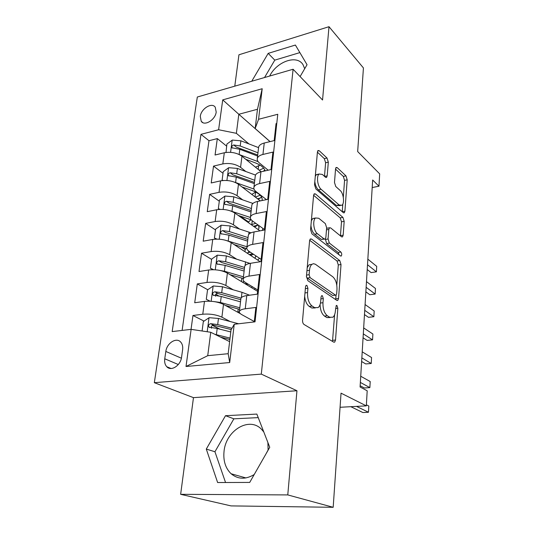 <?xml version="1.0" encoding="UTF-8"?>
<svg xmlns="http://www.w3.org/2000/svg" width="534" height="534" viewBox="0 0 534 534"><rect width="100%" height="100%" fill="white"/><g stroke="black" fill="none" stroke-linecap="round" stroke-linejoin="round"><path stroke-width="0.8" d="M306.916 285.356L306.089 285.356L305.528 286.725L302.564 320.226C302.504 322.229 302.992 323.651 304.033 324.472L333.743 342.14L334.698 342.107L335.519 340.031L337.835 308.252L336.921 305.475L336.233 305.475L335.399 310.901C335.138 313.959 334.304 316.061 332.909 317.216L329.705 317.263L327.329 315.748C324.278 313.178 322.823 308.839 322.977 302.731L323.304 298.573L322.349 295.702L321.595 295.702L321.047 297.064L320.707 301.236C320.427 304.287 319.566 306.403 318.137 307.591L314.633 307.644L312.116 306.042C308.886 303.339 307.364 298.853 307.551 292.585L307.918 288.32L306.916 285.356M200.277 116.399L201.245 121.325C204.549 126.471 215.436 119.763 216.197 112.027L215.249 107.221C211.911 102.001 201.078 108.709 200.277 116.399M254.211 474.539C245.66 479.652 237.964 479.399 231.122 473.765C225.495 468.285 223.132 460.869 224.026 451.51C225.769 430.491 249.325 416.2 261.56 429.336L263.816 432.006M328.317 162.156L327.028 158.044L319.239 150.715L317.997 150.515L317.43 151.97L314.533 184.771L315.888 188.989L343.282 212.632L344.317 212.752L344.917 211.177L347.2 179.824L345.985 175.886L337.228 167.643L336.113 167.469L335.552 168.931L334.484 182.474L335.759 186.513L340.185 190.504C343.562 193.255 344.757 203.394 341.934 205.296L339.09 204.956L321.108 189.29C317.523 186.486 316.181 176.033 319.138 174.011L322.376 174.444L325.426 177.201L326.601 177.361L327.188 175.853L328.317 162.156L325.62 162.75L324.325 158.645L317.41 152.177M287.773 494.918L296.951 390.748L193.468 397.643L180.646 494.324L287.773 494.918L333.183 507.3L341.039 393.157L366.324 405.867L367.192 390.801L360.076 386.996L372.652 179.991L378.966 186.212L379.674 173.857L357.667 151.556L363.427 67.945L329.004 26.7L238.938 54.782L234.773 86.168M296.951 390.748L261.3 374.114L293.093 69.253L322.549 100.005L329.004 26.7M311.509 239.032L310.301 238.965L309.587 240.734L306.436 276.445L307.864 280.69L336.82 300.382L337.808 300.388L338.549 298.486L341.026 264.524L339.751 260.565L311.509 239.032L310.02 239.279M310.568 229.627L313.591 195.417L314.232 193.815L315.454 193.942L342.928 217.385L344.176 221.336L343.168 235.174L342.528 236.836L341.506 236.749L330.579 227.871L329.478 227.784L328.824 229.46L328.063 238.992L329.378 243.063L340.846 252.021C341.853 253.41 341.994 254.731 341.266 256.006L340.558 255.96L311.963 233.859L310.568 229.627M267.894 442.519L268.108 450.175M266.032 453.813L268.121 449.982M333.183 507.3L231.015 505.898L180.646 494.324M226.616 146.116L217.318 138.6L215.055 155.014L224.313 152.757L222.825 163.911C229.547 162.803 235.461 163.951 240.574 167.342L245.854 171.521M223.012 173.303L213.527 166.101L211.21 182.962L220.562 180.866L219.033 192.327C225.835 191.319 231.836 192.434 237.043 195.671L242.723 199.883M248.457 221.944L240.153 216.043M219.307 201.225L209.635 194.349L207.252 211.678L216.711 209.755L215.135 221.53C222.017 220.622 228.111 221.71 233.411 224.787L239.566 229.026M245.206 249.545L240.941 246.728M215.496 229.9L205.637 223.386L203.187 241.188L212.746 239.452L211.13 251.561C218.092 250.76 224.273 251.808 229.68 254.718L236.402 258.997M219.961 264.484L219.361 264.116M211.591 259.37L201.532 253.223L199.008 271.532L208.674 269.99L207.012 282.446C214.054 281.758 220.335 282.773 225.842 285.496L233.265 289.822M218.8 295.943L215.749 294.234M207.733 289.748L197.3 283.914L194.71 302.751L204.482 301.41C211.577 300.789 217.912 301.783 223.492 304.387L240.387 313.685M254.257 321.929L255.853 307.437L245.253 308.792C241.862 309.266 239.913 310.134 239.399 311.409C239.085 312.497 239.906 313.585 241.869 314.686L254.304 321.521M240.854 298.967L240.927 298.346C241.448 297.017 243.391 296.103 246.761 295.602L257.308 294.154L259.471 274.529L248.998 276.111C245.653 276.652 243.718 277.627 243.19 279.028C242.863 280.216 243.664 281.411 245.587 282.599L257.768 289.989M244.599 267.02L244.679 266.339C245.206 264.891 247.135 263.876 250.466 263.302L260.886 261.633L262.982 242.576L252.635 244.372C249.325 244.986 247.409 246.054 246.875 247.576C246.541 248.871 247.315 250.152 249.198 251.427L261.139 259.337M248.23 235.981L248.317 235.247C248.857 233.678 250.766 232.577 254.057 231.93L264.357 230.061L266.386 211.551L256.166 213.54C252.896 214.221 250.993 215.382 250.453 217.011C250.106 218.399 250.86 219.768 252.709 221.123L264.417 229.52M251.768 205.817L251.854 205.029C252.402 203.354 254.297 202.159 257.548 201.452L267.728 199.382L269.703 181.4L259.597 183.576C256.367 184.323 254.478 185.565 253.93 187.307C253.577 188.782 254.311 190.231 256.12 191.659L266.466 199.643M255.199 176.487L255.299 175.653C255.846 173.87 257.728 172.602 260.946 171.828L270.998 169.578L272.921 152.097L262.935 154.453C259.744 155.254 257.869 156.575 257.315 158.418C256.954 159.973 257.662 161.502 259.437 162.997L268.188 170.213M224.313 152.757C231.002 151.616 236.882 152.771 241.955 156.222L261.133 171.788M220.562 180.866C227.33 179.818 233.298 180.946 238.464 184.25L260.325 200.891M216.711 209.755C223.559 208.801 229.613 209.902 234.873 213.046L259.971 230.855M212.746 239.452C219.674 238.605 225.822 239.666 231.189 242.643L260.232 261.74M208.674 269.99C215.683 269.249 221.924 270.284 227.391 273.081L257.622 291.344M181.58 357.146L182.621 349.717C183.015 346.499 182.368 343.943 180.692 342.06C176.394 336.987 166.775 343.128 165.834 351.452L164.752 358.788C164.318 362.139 164.993 364.782 166.775 366.731C171.08 371.691 180.692 365.53 181.58 357.146M261.3 374.114L154.326 382.684L197.326 97.021L293.093 69.253M217.318 138.6L208.988 140.722L200.964 134.354L172.168 331.594L191.125 329.358L210.75 332.281L229.62 341.633M200.964 134.354L218.613 129.742L222.725 99.878L262.201 88.724L258.569 119.289L277.773 114.269L255.032 321.835L234.232 324.285L229.693 362.539L186.012 366.491L191.125 329.358M204.028 321.108L192.954 315.487L202.773 314.232C209.902 313.658 216.277 314.633 221.897 317.163L230.187 321.541M276.766 123.421L276.051 123.601L274.182 140.602L264.243 143.025C261.066 143.853 259.204 145.201 258.643 147.077L258.536 147.958M197.3 283.914L207.012 282.446M201.532 253.223L211.13 251.561M205.637 223.386L215.135 221.53M209.635 194.349L219.033 192.327M213.527 166.101L222.825 163.911M208.988 140.722L182.114 330.419M192.954 315.487L191.038 329.371M270.01 141.623L238.818 114.276L236.368 133.326L248.944 143.92M210.75 332.281L207.733 355.677L228.172 353.702L231.015 329.979L234.232 324.285M193.468 397.643L154.326 382.684M372.191 187.547L378.966 186.212M340.065 407.275L366.324 405.867M270.077 141.603L255.165 128.527L257.468 109.263L238.818 114.276L222.725 99.878M219.935 329.178L212.452 325.38M247.476 284.315L247.542 283.788M250.8 255.372L250.953 254.05M254.097 226.69L254.164 226.096M258.569 119.289L255.165 128.527M236.368 133.326L218.613 129.742M207.733 355.677L186.012 366.491M228.172 353.702L229.693 362.539M262.201 88.724L257.468 109.263M269.75 447.298L256.854 414.077L225.502 415.699L206.291 449.074L217.625 482.529L249.712 482.422L269.75 447.298M300.101 76.569L307.043 64.721L295.389 45.043L268.188 53.373L252.081 80.674L252.295 81.081M304.707 68.706L303.018 64.674C296.891 54.361 276.725 61.53 269.657 76.048M258.229 417.621L233.865 418.823L214.942 451.751L225.542 482.502M214.942 451.751L206.291 449.074M233.865 418.823L225.502 415.699M299.868 52.606L274.783 60.135L264.53 77.537M274.783 60.135L268.188 53.373M252.462 81.035L252.081 80.674M304.674 296.383C305.248 301.236 306.77 304.574 309.239 306.396L312.116 306.042M315.247 307.964L311.763 307.998L309.239 306.396M320.08 304.507C320.287 310.054 321.762 313.912 324.505 316.081L327.329 315.748M330.105 317.543L326.881 317.59L324.505 316.081M332.502 341.406L334.604 314.726M336.794 285.183L338.296 264.937L337.014 260.979L309.653 240.247M335.666 299.594L336.053 295.195M309.106 274.716L310.1 277.667L335.445 295.122L336.146 295.128L336.66 293.807L336.974 289.575C337.108 283.741 335.712 279.476 332.789 276.779L315.367 264.237L313.438 263.703L311.916 264.323C310.588 265.438 309.773 267.427 309.493 270.291L309.106 274.716L306.556 275.083M306.416 276.766L307.237 278.081L310.1 277.667M335.592 295.202L332.669 295.482L307.237 278.081M311.889 264.343L309.066 264.757L307.197 267.774M313.605 195.284L340.245 217.872L342.928 217.385M340.438 235.881L341.493 221.81L340.245 217.872M327.455 228.138L326.601 228.385M325.346 238.858L326.621 243.524L338.129 252.455L340.846 252.021M339.023 254.778L338.129 252.455M318.731 218.246L315.547 217.992C312.35 220.142 313.652 231.129 317.423 233.725L324.078 238.925L325.199 238.998L325.88 237.276L326.654 227.711L325.333 223.606L318.731 218.246M315.234 218.293L312.75 218.506L311.342 220.842M310.935 225.502C311.362 229.513 312.59 232.41 314.619 234.206L317.423 233.725M324.438 239.125L321.301 239.392L314.619 234.206M324.478 176.34L325.62 162.75M318.751 174.404L316.395 174.598L315.28 176.293M314.813 181.567C315.307 185.291 316.488 188.048 318.357 189.844L321.108 189.29M340.218 205.623L336.4 205.463L318.357 189.844M343.309 197.333L344.564 180.365L343.349 176.434L335.539 169.131M342.241 211.731L342.801 204.142M214.855 334.317L230.041 338.095M220.569 337.148L229.874 339.484M202.086 330.993L203.334 321.568L209.161 317.683L218.459 318.458L238.631 323.764M350.838 406.694L362.866 412.535L368.473 412.255L368.827 406.047L366.384 404.812M231.97 328.283L217.692 324.592L210.656 323.697C208.707 324.298 208.133 325.44 208.941 327.128L217.198 328.477L230.775 331.954M211.484 328.256C210.923 326.481 211.638 325.466 213.627 325.206L231.242 329.578M356.538 406.394L368.473 412.255M213.96 301.583L220.475 302.491L239.826 307.791M225.395 305.435L239.639 309.346M209.895 301.203L206.291 299.294L207.539 289.882L213.293 285.977L222.464 286.745L241.989 292.305L249.592 295.215M206.291 299.294L210.222 301.216M360.156 385.742L364.315 387.978L369.862 387.611L370.209 381.536L360.73 376.25M237.984 312.363L239.379 311.482M215.489 296.23C215.102 294.554 215.836 293.613 217.692 293.42L240.767 299.707M241.021 298.119L221.71 292.699L214.788 291.784C212.886 292.365 212.312 293.473 213.059 295.095L221.236 296.477L240.52 301.844M360.357 382.437L369.862 387.611M219.507 270.351L224.42 271.225L243.451 276.839M229.887 274.589L243.25 278.548M252.282 286.665L251.527 287.666M255.392 288.554L254.331 289.355M212.859 269.697L210.409 268.235L211.624 259.09L217.311 255.159L226.349 255.919L249.972 263.389M241.435 281.565L241.815 278.334M210.409 268.235L213.653 269.71M361.625 361.518L365.73 363.934L371.23 363.487L371.564 357.533L362.212 351.833M246.354 283.067L245.266 283.881M242.443 282.172L244.178 281.558M246.408 284.569L248.116 284.135M244.552 267.421L225.622 261.713L218.793 260.772L221.643 262.521L244.345 269.169M218.793 260.772C216.951 261.34 216.37 262.401 217.064 263.97L225.154 265.385L244.125 271.058M361.845 357.887L371.23 363.487M224.834 240.073L246.975 246.748M234.132 244.579L246.835 248.61M255.746 256.847L255.859 255.866L254.932 258.256M259.464 258.229L257.708 260.078M216.076 239.112L214.421 238.044L215.602 229.146L221.216 225.194L230.127 225.949L251.007 232.811M246.061 248.343L245.166 249.899M214.421 238.044L216.951 239.098M363.067 337.802L367.112 340.392L372.558 339.864L372.892 334.03L363.667 327.936M252.642 253.71L249.318 254.564M246.908 252.976L248.55 252.569L248.724 251.093M250.626 255.426L253.53 254.291M248.043 237.583L229.42 231.576L222.698 230.615L225.482 232.477L247.823 239.466M250.339 252.181L248.55 252.569M222.698 230.615C220.896 231.169 220.322 232.203 220.963 233.712L228.966 235.154L247.629 241.121M363.307 333.863L372.558 339.864M229.934 210.716L250.373 217.458M238.164 215.376L251.34 219.908M258.543 225.308L258.97 228.205L258.229 229.62M263.048 228.539L262.094 230.468M219.374 209.408L218.319 208.667L219.467 200.016L225.014 196.051L233.805 196.792L252.942 203.427M250.86 219.708L248.423 222.197M218.319 208.667L220.135 209.368M364.475 314.573L368.473 317.323L373.867 316.722L374.187 311.008L365.089 304.534M254.551 227.01L258.136 225.021L253.49 226.256M251.227 224.654L251.808 224.52L252.242 220.769M251.447 208.547L233.118 202.273L226.489 201.291L229.219 203.254L251.207 210.556M255.793 223.332L251.808 224.52M226.489 201.291C224.741 201.832 224.16 202.833 224.754 204.282L232.677 205.744L251.04 211.991M364.735 310.341L373.867 316.722M234.827 182.254L254.024 189.076M242.015 186.953L252.095 190.525C259.37 193.341 262.708 196.599 262.107 200.31L262.04 200.544M222.698 180.525L222.111 180.091L223.225 171.668L228.712 167.689L237.383 168.424L255.526 175.065M255.693 192.06L251.774 194.376M222.111 180.091L223.219 180.479M365.857 291.818L369.802 294.728L375.148 294.054L375.462 288.46L366.478 281.618M257.568 198.788L260.752 197.847M258.249 199.309L261.607 197.039M254.751 180.292L236.709 173.757L230.181 172.756L232.857 174.818L254.504 182.414M260.218 195.217L255.365 197.113M230.181 172.756C228.472 173.29 227.891 174.258 228.445 175.659L236.282 177.134L254.364 183.643M366.137 287.305L375.148 294.054M245.713 159.272L255.352 162.877C260.939 165.073 264.21 167.743 265.151 170.887M239.486 154.653L258.149 161.675M226.016 152.437L226.89 144.067L232.31 140.075L240.867 140.809L258.576 147.631M260.105 165.173L255.446 167.169M225.802 152.27L226.236 152.41M367.212 269.523L371.103 272.587L376.403 271.839L376.71 266.359L367.846 259.17M263.389 171.281L264.804 169.919M257.975 152.777L240.213 145.996L233.772 144.981L236.402 147.137L257.715 155.014M263.676 168.163L259.237 170.253M233.772 144.981C232.103 145.502 231.529 146.443 232.043 147.798L239.799 149.286L257.595 156.041M367.505 264.737L376.403 271.839M241.955 156.222L240.574 167.342M238.464 184.25L237.043 195.671M234.873 213.046L233.411 224.787M231.189 242.643L229.68 254.718M227.391 273.081L225.842 285.496M223.492 304.387L221.897 317.163M246.761 295.602L245.253 308.792M264.243 143.025L262.935 154.453M260.946 171.828L259.597 183.576M257.548 201.452L256.166 213.54M254.057 231.93L252.635 244.372M250.466 263.302L248.998 276.111M204.482 301.41L202.773 314.232M178.296 364.522L164.752 358.788M181.386 358.207L165.834 351.452M304.974 292.926L307.551 292.585M311.763 307.998L314.633 307.644M320.901 298.88L323.304 298.573M320.46 303.045L322.977 302.731M326.881 317.59L329.705 317.263M335.579 308.525L337.835 308.252M332.702 340.312L335.519 340.031M305.355 288.674L307.918 288.32M337.014 260.979L339.751 260.565M338.296 264.937L341.026 264.524M335.779 298.84L338.549 298.486M332.669 295.482L335.445 295.122M306.943 270.671L309.493 270.291M313.885 194.256L315.454 193.942M341.493 221.81L344.176 221.336M340.465 235.627L343.168 235.174M326.481 229.867L328.824 229.46M325.299 239.459L328.063 238.992M326.621 243.524L329.378 243.063M321.301 239.392L324.078 238.925M324.545 176.407L327.188 175.853M336.4 205.463L339.09 204.956M335.773 167.956L337.228 167.643M343.349 176.434L345.985 175.886M344.564 180.365L347.2 179.824M342.247 211.664L344.917 211.177M317.617 151.082L319.239 150.715M324.325 158.645L327.028 158.044M209.014 317.783L207.192 331.754M217.198 328.477L216.417 334.664M218.459 318.458L217.692 324.592M213.627 325.206L210.656 323.697M213.146 286.077L211.164 301.276M241.989 292.305L241.368 297.625M221.236 296.477L220.475 302.491M222.464 286.745L221.71 292.699M217.692 293.42L214.788 291.784M217.164 255.259L215.275 269.79M246.508 283.16L246.348 284.529M245.56 261.793L245.119 265.552M225.154 265.385L224.42 271.225M226.349 255.919L225.622 261.713M221.076 225.295L219.26 239.185M249.832 254.338L249.772 254.858M249.031 232.116L248.764 234.393M228.966 235.154L228.252 240.827M230.127 225.949L229.42 231.576M224.874 196.145L223.145 209.428M252.408 203.234L252.302 204.115M232.677 205.744L231.983 211.27M233.805 196.792L233.118 202.273M228.572 167.783L226.917 180.485M255.018 196.852L255.572 192.086M236.282 177.134L235.607 182.515M237.383 168.424L236.709 173.757M232.17 140.175L230.588 152.323M258.202 169.411L258.65 165.58M257.421 160.36L257.308 161.348M239.799 149.286L239.139 154.486M240.867 140.809L240.213 145.996M202.867 122.646L201.245 121.325M245.914 477.937L231.122 473.765M240.927 298.346L239.399 311.409M244.679 266.339L243.19 279.028M248.317 235.247L246.875 247.576M251.854 205.029L250.453 217.011M255.299 175.653L253.93 187.307M258.643 147.077L257.315 158.418M171.04 368.487L166.775 366.731M333.83 342.194L334.698 342.107M337.014 300.488L337.808 300.388M309.066 264.757L311.916 264.323M341.847 236.949L342.528 236.836M326.728 228.265L329.478 227.784M340.772 256.08L341.266 256.006M312.75 218.506L315.547 217.992M325.94 177.502L326.601 177.361M316.395 174.598L319.138 174.011M343.676 212.866L344.317 212.752M209.802 327.556L208.941 327.128M238.211 308.932L237.817 312.27M213.814 295.516L213.059 295.095M217.718 264.37L217.064 263.97M245.219 249.438L244.952 251.694M221.537 234.092L220.963 233.712M248.484 221.71L248.377 222.625M258.97 228.205L259.09 227.157M225.255 204.642L224.754 204.282M262.107 200.31L262.234 199.195M228.879 175.986L228.445 175.659M232.417 148.105L232.043 147.798"/></g></svg>
